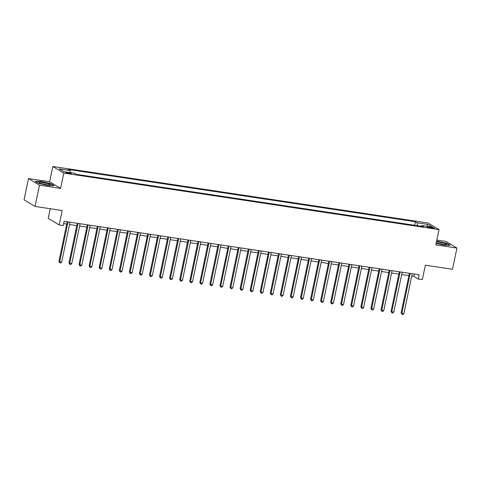 <?xml version="1.0" encoding="UTF-8"?>
<svg xmlns="http://www.w3.org/2000/svg" width="481" height="481" viewBox="0 0 481 481"><rect width="100%" height="100%" fill="white"/><g stroke="black" fill="none" stroke-linecap="round" stroke-linejoin="round"><path stroke-width="0.72" d="M69.504 173.617A2.802 0.397 11.8 0 0 71.296 173.623A2.802 0.397 11.8 0 0 67.605 172.475A2.802 0.397 11.8 0 0 65.807 172.475A2.802 0.397 11.8 0 0 69.504 173.617M50.222 208.718L48.208 218.35L59.199 224.964L63.221 225.571L64.111 221.326L419.185 274.789L418.296 279.04L422.324 279.647L425.342 265.205L452.513 269.3L456.95 248.064L445.959 241.456L436.82 240.079M28.487 178.589L24.05 199.819L35.041 206.433L39.478 185.203L60.612 188.384L63.805 173.094L52.814 166.486L49.621 181.77L28.487 178.589L39.478 185.203M63.805 173.094L439.009 229.593L428.018 222.986L52.814 166.486M430.838 227.188L429.07 226.918A2.718 0.379 11.8 0 0 427.326 226.918A2.718 0.379 11.8 0 0 430.91 228.024L432.684 228.295A2.718 0.379 11.8 0 0 434.421 228.295A2.718 0.379 11.8 0 0 430.838 227.188L430.669 227.988M417.478 225.715L417.135 222.793L415.337 221.711L68.314 169.456L70.112 170.533L70.358 172.637M417.135 222.793L428.006 224.429L432.581 227.182L421.711 225.541L421.194 226.274M70.112 170.533L59.241 168.897L63.817 171.651L74.687 173.286L76.485 174.369L423.508 226.623L421.711 225.541M59.199 224.964L62.211 210.528L35.041 206.433M439.009 229.593L435.816 244.883L456.95 248.064M411.73 276.04L413.84 276.359L418.296 279.04M63.63 223.623L66.715 224.086M69.541 224.513L76.78 225.601M79.605 226.028L86.845 227.116M89.664 227.543L96.909 228.631M99.729 229.058L106.974 230.146M109.794 230.573L117.039 231.662M119.859 232.089L127.104 233.177M129.924 233.604L137.169 234.698M139.989 235.119L147.228 236.213M150.054 236.634L157.293 237.728M160.119 238.149L167.358 239.243M170.184 239.664L177.423 240.759M180.249 241.185L187.488 242.274M190.314 242.701L197.553 243.789M200.379 244.216L207.618 245.304M210.444 245.731L217.683 246.819M220.502 247.246L227.747 248.334M230.567 248.761L237.812 249.849M240.632 250.276L247.877 251.365M250.697 251.791L257.942 252.88M260.762 253.307L268.007 254.395M270.827 254.822L278.066 255.91M280.892 256.337L288.131 257.431M290.957 257.852L298.196 258.946M301.022 259.367L308.261 260.461M311.087 260.882L318.326 261.977M321.152 262.398L328.391 263.492M331.217 263.913L338.456 265.007M341.282 265.434L348.521 266.522M351.346 266.949L358.585 268.037M361.405 268.464L368.65 269.552M371.47 269.979L378.715 271.068M381.535 271.494L388.78 272.583M391.6 273.01L398.845 274.098M401.665 274.525L408.91 275.613M414.321 274.062L413.84 276.359M415.337 221.711L414.592 225.282M409.776 224.555L404.539 223.767M76.473 174.362L77.645 174.543M82.479 175.27L87.71 176.058M92.532 176.78L97.763 177.567M102.603 178.301L107.828 179.082M117.905 180.603L112.656 179.816M122.733 181.331L127.97 182.119M132.798 182.846L138.035 183.634M142.851 184.355L148.088 185.143M152.928 185.882L158.153 186.664M162.993 187.398L168.218 188.179M173.058 188.913L178.289 189.7M183.123 190.428L188.354 191.216M193.188 191.943L198.406 192.725M203.253 193.458L208.471 194.24M213.305 194.967L218.548 195.761M223.382 196.488L228.613 197.276M233.447 198.004L238.678 198.791M243.506 199.519L248.731 200.3M258.808 201.822L253.559 201.034M263.624 202.543L268.873 203.337M273.701 204.064L278.938 204.852M283.766 205.579L289.003 206.367M293.831 207.095L299.056 207.876M303.896 208.61L309.127 209.403M313.949 210.119L319.192 210.918M324.026 211.646L329.244 212.428M334.091 213.161L339.309 213.943M344.155 214.676L349.374 215.458M354.22 216.191L359.451 216.979M364.285 217.707L369.516 218.494M374.344 219.222L379.569 220.003M384.403 220.731L389.634 221.519M394.474 222.252L399.699 223.034M426.605 226.28L428.006 224.429M436.141 243.314L444.095 245.142L450.21 245.316L446.903 243.326L436.598 241.137M60.612 188.384L49.621 181.77M38.534 183.327L47.962 185.492L54.076 185.666L50.764 183.676L41.342 181.511L35.227 181.337L38.534 183.327M409.385 273.316L401.118 312.884L401.863 313.335L410.197 273.436M403.878 313.636L402.819 314.514L402.014 314.394L401.863 313.335L403.878 313.636L412.211 273.743M402.014 314.394L401.118 312.884M399.32 271.801L391.053 311.369L391.799 311.82L400.132 271.921M393.813 312.121L392.755 312.999L391.949 312.878L391.799 311.82L393.813 312.121L402.146 272.228M391.949 312.878L391.053 311.369M389.261 270.286L380.994 309.854L381.734 310.305L390.067 270.406M383.748 310.606L382.69 311.484L381.884 311.363L381.734 310.305L383.748 310.606L392.081 270.713M381.884 311.363L380.994 309.854M379.196 268.771L370.929 308.339L371.669 308.79L380.002 268.891M373.683 309.091L372.625 309.968L371.819 309.848L371.669 308.79L373.683 309.091L382.016 269.198M371.819 309.848L370.929 308.339M369.131 267.256L360.864 306.824L361.604 307.275L369.937 267.376M363.618 307.575L362.56 308.453L361.754 308.333L361.604 307.275L363.618 307.575L371.951 267.676M361.754 308.333L360.864 306.824M436.231 242.875A5.694 0.8 11.8 0 0 437.187 243.224A5.694 0.8 11.8 0 0 446.115 244.643A5.694 0.8 11.8 0 0 444.318 243.422A5.694 0.8 11.8 0 0 436.435 241.919M443.56 244.601A3.902 0.547 11.8 0 0 442.983 244.396A3.902 0.547 11.8 0 0 437.662 243.374M436.55 241.366L446.675 243.494L449.687 245.304M42.683 182.509A5.694 0.8 11.8 0 0 39.171 182.732A5.694 0.8 11.8 0 0 46.543 184.83A5.694 0.8 11.8 0 0 49.976 184.993A5.694 0.8 11.8 0 0 48.407 183.85A5.694 0.8 11.8 0 0 42.683 182.509M47.421 184.951A3.902 0.547 11.8 0 0 43.08 183.88A3.902 0.547 11.8 0 0 41.528 183.718M35.624 181.577L41.408 181.74L50.541 183.838L53.547 185.654M359.067 265.74L350.799 305.309L351.539 305.754L359.878 265.861M353.553 306.06L352.495 306.938L351.689 306.818L351.539 305.754L353.553 306.06L361.886 266.161M351.689 306.818L350.799 305.309M349.002 264.225L340.734 303.794L341.474 304.239L349.813 264.346M343.488 304.545L342.43 305.423L341.624 305.303L341.474 304.239L343.488 304.545L351.821 264.646M341.624 305.303L340.734 303.794M338.937 262.71L330.669 302.278L331.409 302.723L339.748 262.83M333.423 303.03L332.365 303.908L331.559 303.788L331.409 302.723L333.423 303.03L341.757 263.131M331.559 303.788L330.669 302.278M328.872 261.195L320.605 300.763L321.35 301.208L329.683 261.315M323.358 301.515L322.3 302.393L321.5 302.272L321.35 301.208L323.358 301.515L331.698 261.616M321.5 302.272L320.605 300.763M318.807 259.674L310.54 299.248L311.285 299.693L319.618 259.8M313.293 300L312.241 300.878L311.435 300.757L311.285 299.693L313.293 300L321.633 260.101M311.435 300.757L310.54 299.248M308.742 258.159L300.475 297.733L301.22 298.178L309.554 258.285M303.228 298.485L302.176 299.362L301.371 299.242L301.22 298.178L303.228 298.485L311.568 258.586M301.371 299.242L300.475 297.733M298.677 256.644L290.41 296.218L291.155 296.663L299.489 256.77M293.169 296.969L292.111 297.847L291.306 297.727L291.155 296.663L293.169 296.969L301.503 257.07M291.306 297.727L290.41 296.218M288.612 255.128L280.345 294.703L281.09 295.148L289.424 255.255M283.105 295.448L282.046 296.332L281.241 296.206L281.09 295.148L283.105 295.448L291.438 255.555M281.241 296.206L280.345 294.703M278.547 253.613L270.28 293.188L271.025 293.632L279.359 253.74M273.04 293.933L271.981 294.817L271.176 294.691L271.025 293.632L273.04 293.933L281.373 254.04M271.176 294.691L270.28 293.188M268.482 252.098L260.215 291.672L260.961 292.117L269.294 252.218M262.975 292.418L261.917 293.302L261.111 293.176L260.961 292.117L262.975 292.418L271.308 252.525M261.111 293.176L260.215 291.672M258.417 250.583L250.156 290.157L250.896 290.602L259.229 250.703M252.91 290.903L251.852 291.781L251.046 291.66L250.896 290.602L252.91 290.903L261.243 251.01M251.046 291.66L250.156 290.157M248.358 249.068L240.091 288.636L240.831 289.087L249.164 249.188M242.845 289.388L241.787 290.265L240.981 290.145L240.831 289.087L242.845 289.388L251.178 249.495M240.981 290.145L240.091 288.636M238.293 247.553L230.026 287.121L230.766 287.572L239.099 247.673M232.78 287.872L231.722 288.75L230.916 288.63L230.766 287.572L232.78 287.872L241.113 247.98M230.916 288.63L230.026 287.121M228.228 246.038L219.961 285.606L220.701 286.057L229.034 246.158M222.715 286.357L221.657 287.235L220.851 287.115L220.701 286.057L222.715 286.357L231.048 246.464M220.851 287.115L219.961 285.606M218.164 244.522L209.896 284.091L210.636 284.542L218.975 244.643M212.65 284.842L211.592 285.72L210.786 285.6L210.636 284.542L212.65 284.842L220.983 244.949M210.786 285.6L209.896 284.091M208.099 243.007L199.831 282.575L200.571 283.026L208.91 243.127M202.585 283.327L201.527 284.205L200.721 284.085L200.571 283.026L202.585 283.327L210.918 243.428M200.721 284.085L199.831 282.575M198.034 241.492L189.767 281.06L190.506 281.505L198.845 241.612M192.52 281.812L191.462 282.69L190.662 282.569L190.506 281.505L192.52 281.812L200.86 241.913M190.662 282.569L189.767 281.06M187.969 239.977L179.702 279.545L180.447 279.99L188.78 240.097M182.455 280.297L181.403 281.175L180.597 281.054L180.447 279.99L182.455 280.297L190.795 240.398M180.597 281.054L179.702 279.545M177.904 238.462L169.637 278.03L170.382 278.475L178.716 238.582M172.39 278.782L171.338 279.659L170.533 279.539L170.382 278.475L172.39 278.782L180.73 238.883M170.533 279.539L169.637 278.03M167.839 236.947L159.572 276.515L160.317 276.96L168.651 237.067M162.331 277.266L161.273 278.144L160.468 278.024L160.317 276.96L162.331 277.266L170.665 237.367M160.468 278.024L159.572 276.515M157.774 235.425L149.507 275L150.252 275.445L158.586 235.552M152.267 275.751L151.208 276.629L150.403 276.509L150.252 275.445L152.267 275.751L160.6 235.852M150.403 276.509L149.507 275M147.709 233.91L139.442 273.485L140.187 273.93L148.521 234.037M142.202 274.236L141.143 275.114L140.338 274.994L140.187 273.93L142.202 274.236L150.535 234.337M140.338 274.994L139.442 273.485M137.644 232.395L129.377 271.969L130.123 272.414L138.456 232.521M132.137 272.715L131.079 273.599L130.273 273.479L130.123 272.414L132.137 272.715L140.47 232.822M130.273 273.479L129.377 271.969M127.579 230.88L119.318 270.454L120.058 270.899L128.391 231.006M122.072 271.2L121.014 272.084L120.208 271.957L120.058 270.899L122.072 271.2L130.405 231.307M120.208 271.957L119.318 270.454M117.52 229.365L109.253 268.939L109.993 269.384L118.326 229.485M112.007 269.685L110.949 270.569L110.143 270.442L109.993 269.384L112.007 269.685L120.34 229.792M110.143 270.442L109.253 268.939M107.455 227.85L99.188 267.424L99.928 267.869L108.261 227.97M101.942 268.17L100.884 269.053L100.078 268.927L99.928 267.869L101.942 268.17L110.275 228.277M100.078 268.927L99.188 267.424M97.39 226.335L89.123 265.909L89.863 266.354L98.196 226.455M91.877 266.654L90.819 267.532L90.013 267.412L89.863 266.354L91.877 266.654L100.21 226.761M90.013 267.412L89.123 265.909M87.326 224.819L79.058 264.388L79.798 264.839L88.137 224.94M81.812 265.139L80.754 266.017L79.948 265.897L79.798 264.839L81.812 265.139L90.145 225.246M79.948 265.897L79.058 264.388M77.261 223.304L68.993 262.873L69.733 263.323L78.072 223.424M71.747 263.624L70.689 264.502L69.883 264.382L69.733 263.323L71.747 263.624L80.08 223.731M69.883 264.382L68.993 262.873M67.196 221.789L58.929 261.357L59.668 261.808L68.007 221.909M61.682 262.109L60.624 262.987L59.818 262.866L59.668 261.808L61.682 262.109L70.016 222.216M59.818 262.866L58.929 261.357M428.926 227.609L429.07 226.918"/></g></svg>

